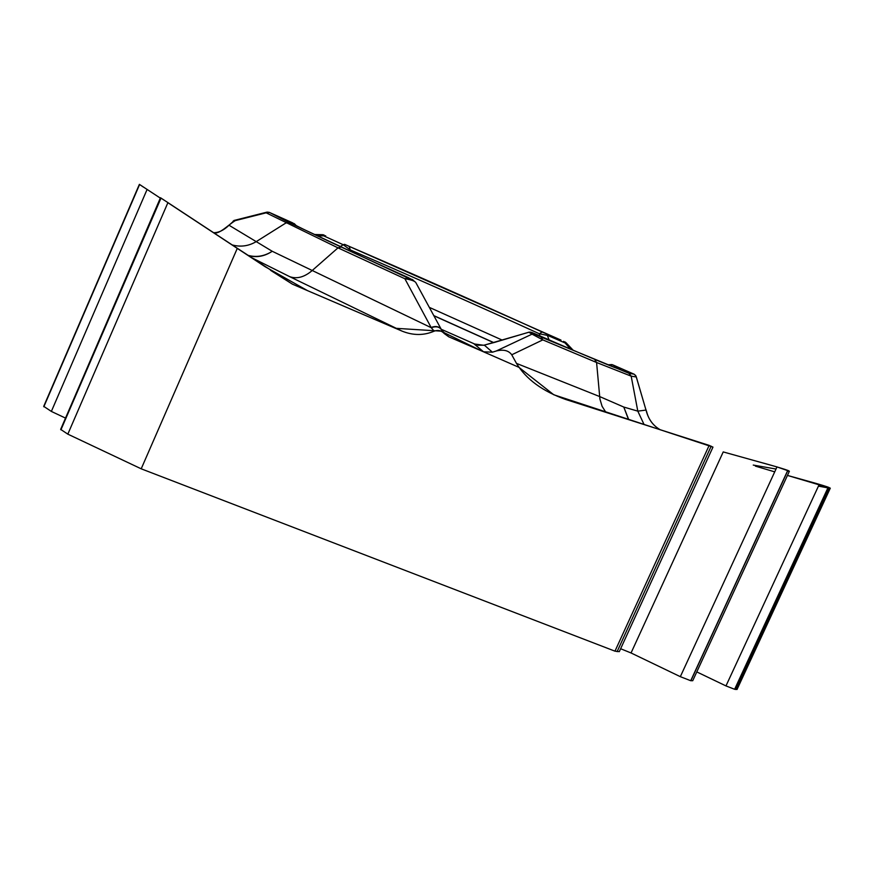<?xml version="1.0" encoding="UTF-8"?>
<svg xmlns="http://www.w3.org/2000/svg" width="874" height="874" viewBox="0 0 874 874"><rect width="100%" height="100%" fill="white"/><g stroke="black" fill="none" stroke-linecap="round" stroke-linejoin="round"><path stroke-width="1.31" d="M660.165 429.713C653.184 425.671 648.694 419.706 646.673 411.84L646.083 410.277C648.311 419.138 653.009 425.616 660.187 429.724M534.757 333.682L531.774 332.426L534.997 334.338L532.058 334.141L542.82 339.888L511.749 354.789C508.646 350.474 503.468 349.207 496.214 351.009L492.412 352.2L483.519 351.785L448.723 336.785L444.254 333.551C441.468 330.547 438.114 329.749 434.181 331.159C423.846 335.605 413.107 335.583 401.996 331.093L292.397 284.159L237.313 248.292L141.206 468.814L614.968 651.163L709.175 445.39L565.86 399.538C542.623 391.323 526.159 379.272 516.479 363.387L599.586 396.523L623.785 407.055L637.801 411.141L646.006 410.081L636.272 376.967L631.181 376.159L637.801 411.141L644.094 424.578M511.749 354.789L516.479 363.387M712.955 447.149L709.175 445.39M789.386 471.228L776.997 466.924L723.224 451.924L756.797 461.286C769.819 464.804 795.406 472.015 787.572 471.108L787.441 471.086M830.3 488.162L787.452 475.423C801.666 479.465 835.566 488.435 828.53 488.009L818.446 486.108M235.325 220.598C228.442 224.662 218.97 234.964 213.638 232.692C218.751 232.724 223.864 230.233 228.999 225.23L272.229 251.275L431.253 327.717L404.881 278.751L337.998 247.855L311.931 270.754C304.305 277.178 296.92 279.156 289.775 276.697L251.013 257.371M234.538 220.324L228.999 225.23M237.313 248.292L160.477 197.732L60.656 429.385L160.423 197.874M139.381 184.359L160.313 198.114M139.589 184.523L143.489 187.134M161.024 198.103L164.126 200.19M296.122 225.547L292.637 222.859L269.662 212.546L289.48 222.739L407.754 277.932L404.881 278.751C411.13 279.724 414.789 281.024 415.86 282.63L441.217 329.258L476.833 344.979M493.635 342.641L433.875 315.765M269.662 212.546L266.144 212.819L267.247 212.098M434.181 331.159L431.253 327.717C436.148 325.98 439.633 326.778 441.687 330.11L444.254 333.551M531.774 332.426L528.879 332.24L483.748 345.285L474.09 343.93L483.519 351.785M413.511 280.412L408.071 277.506C328.351 241.606 280.882 218.992 294.177 223.624M407.754 277.932L413.719 280.565L412.047 279.341M247.91 255.306C256.279 257.633 264.385 256.29 272.229 251.275C264.527 256.41 256.53 257.83 248.249 255.536M441.468 329.684C439.349 326.494 435.886 325.751 431.101 327.433M495.864 342.04L484.272 345.11M492.412 352.2L484.283 345.11M408.322 279.352L408.42 278.249M414.036 281.155L413.631 280.554L414.025 281.155M539.924 335.922L539.356 333.77C481.082 307.145 402.401 272.24 350.256 249.909L349.076 250.674M564.844 341.865L566.002 342.674L564.582 342.739L547.823 335.485L539.356 333.77L542.164 331.989L560.999 340.106M349.218 246.381L350.256 249.909L343.22 244.72L344.607 244.349L349.218 246.381C402.466 269.268 482.656 304.851 542.164 331.989M560.966 340.095L344.607 244.349M340.248 246.599L343.22 244.72L324.287 236.144L322.67 234.713L324.101 235.051M563.599 341.341L570.722 349.229M549.069 339.899L546.851 334.087M317.459 235.947L325.685 235.783M646.673 411.84L645.81 409.261M612.882 364.917L612.412 364.786C635.769 376.596 609.932 366.25 534.921 333.748M534.997 334.338L541.028 337.025L542.82 339.888L596.581 362.492L599.925 399.101L602.088 406.301L605.901 412.353M541.028 337.025L628.898 373.274L634.087 374.192L613.078 364.993M628.559 419.607L623.785 407.055L628.756 419.673M636.272 376.847L645.952 409.906M636.108 376.333L634.338 374.323M608.807 365.201L612.412 364.786M141.206 468.814L67.822 434.149L60.656 429.385M65.332 418.012L51.358 411.425L43.722 406.344L139.316 184.512M830.202 488.358L737.022 689.477L734.619 689.28L725.977 685.915L696.786 671.909M789.277 471.468L692.721 680.726L690.733 680.715L680.333 676.673L631.05 652.965L620.638 648.737M712.856 447.357L619.295 651.654L614.968 651.163M167.884 202.702L264.997 266.636L307.495 290.627L395.409 328.285L440.999 331.148L482.175 351.217L518.894 367.309L553.723 394.742L712.955 447.095M776.025 469.032L753.246 465.077M755.387 466.115L774.725 471.862M340.86 247.102L337.998 247.855L266.144 212.819L233.085 221.166M289.48 222.739L285.831 223.023L256.486 241.464C248.85 246.075 240.765 247.244 232.244 244.949M401.996 331.093L289.775 276.697M270.579 270.339L292.397 284.159M496.214 351.009L532.058 334.141L528.879 332.24M441.982 330.601L448.723 336.785M433.799 315.612L493.788 342.597M502.277 340.128L429.309 307.364M628.898 373.274L631.181 376.159L596.581 362.492L594.801 359.706M67.822 434.149L167.939 202.582M60.918 429.833L161.035 198.07M51.358 411.425L147.116 189.407M43.82 406.781L139.6 184.501M43.787 406.727L139.556 184.469M735.569 689.499L829.142 487.528M734.619 689.28L828.246 487.168M725.977 685.915L819.277 484.316M690.864 680.748L787.9 470.409M690.733 680.715L787.78 470.354M680.333 676.673L776.997 466.924M631.05 652.965L723.224 451.924M617.099 651.654L711.174 446.188M233.915 220.488L266.614 212.218M529.076 332.142L495.82 342.018M483.934 345.197L477.936 345.23M294.265 223.646L296.242 225.612M269.356 212.371L267.149 212.109M412.102 279.385L413.457 280.368M573.224 350.299L566.002 342.674M322.67 234.713L314.367 234.483M530.693 332.12L528.737 332.24M612.019 364.567L608.468 364.764M635.474 375.263L636.119 376.355"/></g></svg>
